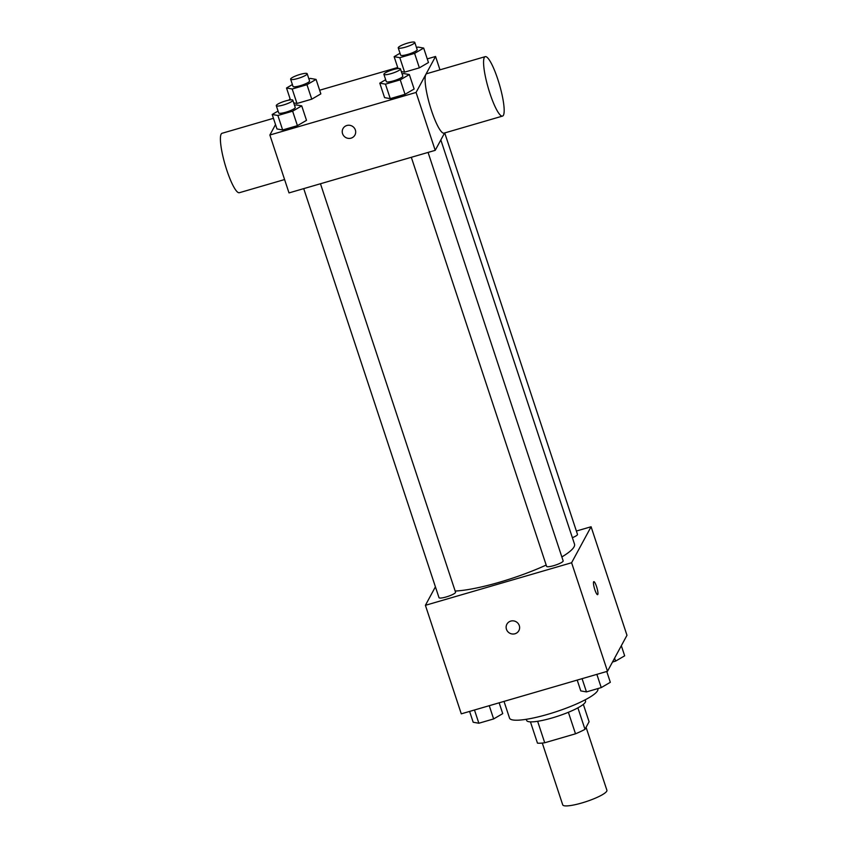 <?xml version="1.0" encoding="UTF-8"?>
<svg xmlns="http://www.w3.org/2000/svg" width="848" height="848" viewBox="0 0 848 848"><rect width="100%" height="100%" fill="white"/><g stroke="black" fill="none" stroke-linecap="round" stroke-linejoin="round"><path stroke-width="1.27" d="M542.296 743.071L562.733 804.858A23.256 4.282 -18.3 0 0 586.159 801.625A23.256 4.282 -18.3 0 0 606.903 790.251L586.074 727.298M583.35 704.37L589.084 721.733L584.993 729.312A30.019 5.533 -18.3 0 1 575.506 733.806L544.723 742.763A30.019 5.533 -18.3 0 1 537.473 743.145L530.435 721.871M537.632 721.298L544.723 742.763M568.383 712.288L575.506 733.806M585.162 699.833L585.544 700.999A31.016 5.713 161.7 0 1 552.207 717.927A31.016 5.713 161.7 0 1 526.661 720.471L526.269 719.305M577.891 707.847L584.993 729.312M504.019 701.402L509.542 718.108A46.523 8.575 -18.3 0 0 556.405 711.642A46.523 8.575 -18.3 0 0 597.872 688.894L597.787 688.608M576.386 531.039L591.088 526.756L626.979 635.29L607.497 671.266L461.291 713.836L425.399 605.313L435.406 586.827M591.088 526.756L571.605 562.743L607.497 671.266M571.605 562.743L425.399 605.313M518.828 630.668A6.784 6.54 28.4 0 1 506.468 629.301A6.784 6.54 28.4 0 1 515.976 621.679A6.784 6.54 28.4 0 1 512.309 633.997A6.784 6.54 28.4 0 1 506.892 624.202M455.164 591.045A69.78 12.858 -18.3 0 0 546.176 565.054M561.853 556.945A69.78 12.858 -18.3 0 0 574.499 544.119L440.833 139.962M572.368 537.685A8.713 1.611 -18.3 0 0 577.488 534.388L444.723 132.924M411.322 157.293L546.61 566.347A8.713 1.611 -18.3 0 0 555.387 565.139A8.713 1.611 -18.3 0 0 563.157 560.878L428.07 152.417M303.722 188.627L438.999 597.681A8.713 1.611 -18.3 0 0 447.776 596.462A8.713 1.611 -18.3 0 0 455.546 592.201L320.459 183.751M593.801 581.643A6.784 1.283 -106.2 0 1 596.748 587.198A6.784 1.283 -106.2 0 1 597.798 594.49A6.784 1.283 -106.2 0 1 597.607 594.671A6.784 1.283 -106.2 0 1 594.48 588.523A6.784 1.283 -106.2 0 1 593.812 581.643A6.784 1.283 -106.2 0 1 596.748 587.187A6.784 1.283 -106.2 0 1 597.798 594.49A6.784 1.283 -106.2 0 1 597.596 594.671M444.628 132.945L435.215 150.34L289.009 192.909L269.865 135.023L275.526 124.582M427.254 58.894L435.554 56.477L416.071 92.453L435.215 150.34M416.071 92.453L269.865 135.023M354.92 135.055A6.784 6.54 28.4 0 1 342.56 133.687A6.784 6.54 28.4 0 1 352.068 126.076A6.784 6.54 28.4 0 1 348.401 138.383A6.784 6.54 28.4 0 1 342.995 128.599M428.463 62.54L419.368 67.84L404.591 72.144L401.337 71.571L404.591 72.144L419.368 67.84L428.463 62.54L423.671 48.071L414.587 53.371L399.811 57.675L394.129 56.668L400.012 53.244M306.51 120.352L297.425 125.652L282.649 129.956L276.967 128.96L282.649 129.956L297.425 125.652L306.51 120.352L301.729 105.883L292.634 111.183L277.868 115.487L272.187 114.491L278.07 111.056M288.744 100.159L290.101 98.824M319.643 90.227L397.712 67.49M414.121 89.019L405.026 94.319L390.26 98.622L384.579 97.626L390.26 98.622L405.026 94.319L414.121 89.019L409.34 74.55L400.245 79.85L385.469 84.153L379.787 83.157L385.67 79.723M320.851 93.874L311.757 99.174L296.991 103.467L293.726 102.894L296.991 103.467L311.757 99.174L320.851 93.874L316.071 79.405L306.976 84.705L292.2 88.998L286.518 88.001L292.401 84.577M435.554 56.477L439.974 69.833M502.525 116.091L444.045 133.125A30.952 5.841 -106.2 0 1 429.777 105.035A30.952 5.841 -106.2 0 1 426.735 73.691L485.215 56.657A30.952 5.841 -106.2 0 1 498.645 81.949A30.952 5.841 -106.2 0 1 503.426 115.264A30.952 5.841 -106.2 0 1 502.525 116.091A30.952 5.841 -106.2 0 1 488.257 88.012A30.952 5.841 -106.2 0 1 485.215 56.657M273.448 118.317L222.049 133.284A30.952 5.841 73.8 0 0 221.148 134.122A30.952 5.841 73.8 0 0 225.928 167.427A30.952 5.841 73.8 0 0 239.348 192.719L284.599 179.543M308.863 78.843L310.389 78.408L316.071 79.405M290.631 79.203L293.016 86.443A8.713 1.611 -18.3 0 0 301.803 85.224A8.713 1.611 -18.3 0 0 309.573 80.963L307.177 73.734A8.713 1.611 -18.3 0 0 299.196 74.688A8.713 1.611 -18.3 0 0 290.684 78.864A8.713 1.611 -18.3 0 0 290.631 79.203A8.713 1.611 -18.3 0 0 299.408 77.995A8.713 1.611 -18.3 0 0 307.177 73.734M306.976 84.705L311.757 99.174M292.2 88.998L296.991 103.467M286.518 88.001L290.451 99.884M416.474 47.52L417.99 47.075L423.671 48.071M398.231 47.87L400.627 55.109A8.713 1.611 -18.3 0 0 409.404 53.901A8.713 1.611 -18.3 0 0 417.174 49.64L414.778 42.4A8.713 1.611 -18.3 0 0 406.807 43.354A8.713 1.611 -18.3 0 0 398.295 47.53A8.713 1.611 -18.3 0 0 398.231 47.87A8.713 1.611 -18.3 0 0 407.008 46.661A8.713 1.611 -18.3 0 0 414.778 42.4M414.587 53.371L419.368 67.84M399.811 57.675L404.591 72.144M394.129 56.668L398.062 68.561M294.532 105.332L296.047 104.887L301.729 105.883M276.289 105.682L278.685 112.922A8.713 1.611 -18.3 0 0 287.461 111.713A8.713 1.611 -18.3 0 0 295.231 107.452L292.836 100.212A8.713 1.611 -18.3 0 0 284.864 101.166A8.713 1.611 -18.3 0 0 276.342 105.343A8.713 1.611 -18.3 0 0 276.289 105.682A8.713 1.611 -18.3 0 0 285.066 104.474A8.713 1.611 -18.3 0 0 292.836 100.212M292.634 111.183L297.425 125.652M277.868 115.487L282.649 129.956M272.187 114.491L276.967 128.96M402.132 73.999L403.659 73.553L409.34 74.55M383.9 74.359L386.285 81.588A8.713 1.611 -18.3 0 0 395.062 80.38A8.713 1.611 -18.3 0 0 402.832 76.119L400.447 68.879A8.713 1.611 -18.3 0 0 392.465 69.833A8.713 1.611 -18.3 0 0 383.953 74.009A8.713 1.611 -18.3 0 0 383.9 74.359A8.713 1.611 -18.3 0 0 392.677 73.14A8.713 1.611 -18.3 0 0 400.447 68.879M400.245 79.85L405.026 94.319M385.469 84.153L390.26 98.622M379.787 83.157L384.579 97.626M621.33 645.72L624.669 655.822L615.574 661.122L612.51 662.012M614.599 658.154L615.574 661.122M499.143 702.812L502.726 713.634L493.631 718.934L478.855 723.238L473.173 722.242L469.601 711.419M489.254 705.695L493.631 718.934M474.477 709.999L478.855 723.238M606.755 671.489L610.327 682.301L601.243 687.601L586.466 691.904L580.785 690.908L577.202 680.085M596.865 674.361L601.243 687.601M582.088 678.665L586.466 691.904"/></g></svg>
